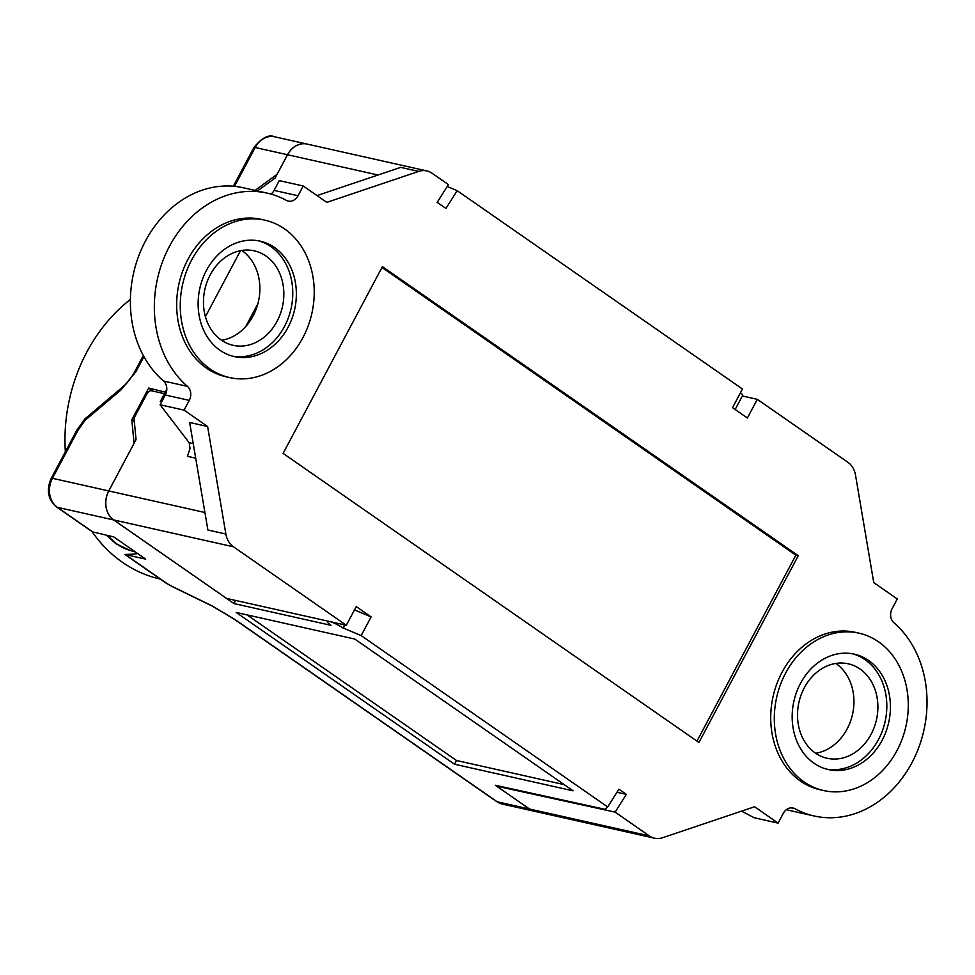 <?xml version="1.0" encoding="UTF-8"?>
<svg xmlns="http://www.w3.org/2000/svg" width="975" height="975" viewBox="0 0 975 975"><rect width="100%" height="100%" fill="white"/><g stroke="black" fill="none" stroke-linecap="round" stroke-linejoin="round"><path stroke-width="1.46" d="M447.208 186.481L457.165 190.673L445.941 208.443L437.178 202.361L448.415 184.592L432.071 173.233A21.511 17.66 -77.4 0 0 426.843 170.918L307.125 144.081A21.511 17.66 102.6 0 0 287.564 154.745L275.084 178.072L257.461 190.942M529.498 809.018L497.153 801.767A21.511 17.66 -77.4 0 0 502.381 804.082L534.714 811.334A21.511 17.66 -77.4 0 1 534.714 811.334A21.511 17.66 -77.4 0 1 529.498 809.018L495.337 785.277L605.219 809.348L607.669 806.947L618.906 789.177L626.352 794.357L616.931 792.297M345.028 624.975L343.371 628.095L361.164 635.59L371.097 616.907L354.473 609.911M245.81 326.442L257.912 303.676M161.923 401.347L160.278 401.578L164.47 393.681L151.296 390.731A4.302 2.328 124.8 0 0 146.908 393.924L134.002 418.202L136.049 439.567L108.798 490.949A21.511 17.66 102.6 0 0 113.722 519.955L226.59 598.418L329.55 621.502A10.749 1.95 -152 0 0 327.478 621.611A10.749 1.95 -152 0 0 330.976 625.316L233.951 603.562L113.661 519.943A21.511 17.66 -77.4 0 1 108.737 490.937L134.062 443.308L131.808 419.811L148.7 388.05L166.335 392.413M240.508 250.685L205.42 316.68M166.798 389.305L165.47 391.816M165.579 394.448L164.47 393.681M287.503 154.732A21.511 17.66 -77.4 0 1 307.064 144.068A21.511 17.66 -77.4 0 1 307.088 144.068L274.718 136.817A21.511 17.66 -77.4 0 0 255.158 147.481L287.503 154.732L277.071 174.342L255.072 190.405M317.021 195.573L400.701 167.371L418.665 171.405A21.511 17.66 -77.4 0 1 426.843 170.918M85.13 420.237A6.447 1.414 43.1 0 1 84.886 418.933A6.447 1.414 43.1 0 0 84.886 418.933L76.672 430.475A6.447 1.17 28 0 1 77.915 430.402L85.13 420.237L120.778 390.134L136.037 371.524L143.934 356.667M113.661 519.943L57.354 507.317A6.447 3.498 -55.2 0 1 56.66 507.012L92.369 531.838L113.709 536.896L129.699 548.011L145.702 559.138L124.898 554.458L133.356 554.166A64.533 52.991 102.6 0 0 137.658 553.544M607.669 806.947L361.164 635.59M343.371 628.095L342.956 628.01A10.749 1.95 -152 0 0 329.55 621.502L346.32 625.255L233.452 546.792A21.511 17.66 -77.4 0 1 225.859 534.02L207.614 426.514L184.068 410.134L189.26 400.372A10.749 8.836 102.6 0 0 190.661 392.73A10.749 8.836 102.6 0 0 187.456 386.38A107.555 88.311 -77.4 0 1 164.153 257.595A107.555 88.311 -77.4 0 1 267.187 193.123A107.555 88.311 -77.4 0 1 286.358 200.375A10.749 8.836 102.6 0 0 288.271 201.094A10.749 8.836 102.6 0 0 292.756 200.704A10.749 8.836 102.6 0 0 298.045 195.756L303.237 185.993L326.796 202.373L418.665 171.405M573.105 790.822L454.521 764.229L236.206 612.458L354.79 639.052L573.105 790.822M497.043 785.643L496.702 786.191L529.559 809.031A21.511 17.66 102.6 0 0 534.775 811.346L654.505 838.183A21.511 17.66 -77.4 0 1 649.277 835.88L615.128 812.126L626.352 794.357M496.702 786.179L615.128 812.126M741.561 811.127L754.162 817.745L778.111 823.107L754.565 806.739L662.695 837.708A21.511 17.66 -77.4 0 1 654.505 838.183M457.165 190.673L742.463 389.013L732.53 407.684L747.386 418.007L757.319 399.336L847.909 462.308A21.511 17.66 -77.4 0 1 855.502 475.081L873.746 582.599L897.293 598.967L892.101 608.741A10.749 8.836 102.6 0 0 890.699 616.383A10.749 8.836 102.6 0 0 893.904 622.732A107.555 88.311 -77.4 0 1 917.207 751.518A107.555 88.311 -77.4 0 1 814.174 815.99A107.555 88.311 -77.4 0 1 795.003 808.738A10.749 8.836 102.6 0 0 793.089 808.019A10.749 8.836 102.6 0 0 788.592 808.397A10.749 8.836 102.6 0 0 783.303 813.345L778.111 823.107M735.15 409.5L742.621 395.46A10.749 1.95 -152 0 0 740.476 392.754M564.232 784.643L456.507 760.5L247.065 614.896M454.521 764.229L456.507 760.5M371.097 616.907L356.253 606.584L346.32 625.255M742.341 395.972L757.319 399.336M786.398 809.652A107.555 88.311 102.6 0 0 790.213 810.615L814.174 815.99M815.661 753.273A48.397 39.743 102.6 0 0 847.165 728.898A48.397 39.743 102.6 0 0 835.794 663.439M267.187 193.123L243.226 187.748A107.555 88.311 102.6 0 0 140.193 252.22A107.555 88.311 102.6 0 0 163.495 381.006A10.749 8.836 102.6 0 1 166.701 387.355A10.749 8.836 102.6 0 1 165.299 394.997L160.107 404.759L189.199 442.76L190.027 448.488L187.456 456.324L195.707 458.165M225.859 534.02L207.882 529.998L189.65 422.48L207.614 426.514M271.001 194.086A10.749 8.836 102.6 0 0 274.097 190.393L279.289 180.631L303.237 185.993M221.605 340.299A48.397 39.743 102.6 0 0 253.11 315.924A48.397 39.743 102.6 0 0 241.739 250.465M160.107 404.759L184.068 410.134M283.103 453.399L382.419 266.626L798.257 555.701L698.941 742.487L283.103 453.399M696.979 741.122L795.856 555.165L381.981 267.442M798.257 555.701L795.856 555.165M826.568 769.129A59.158 48.567 102.6 0 0 878.548 739.428A59.158 48.567 102.6 0 0 852.43 653.762M882.143 740.244A59.158 48.567 -77.4 0 1 828.36 769.568A59.158 48.567 -77.4 0 1 800.451 683.451A59.158 48.567 -77.4 0 1 854.234 654.128A59.158 48.567 -77.4 0 1 882.143 740.244M823.656 790.554L820.06 789.75A80.657 66.239 -77.4 0 1 782.011 672.323A80.657 66.239 -77.4 0 1 855.355 632.336L858.938 633.141A80.657 66.239 -77.4 0 1 896.988 750.567A80.657 66.239 -77.4 0 1 823.656 790.554A80.657 66.239 -77.4 0 1 785.606 673.128A80.657 66.239 -77.4 0 1 858.938 633.141M232.513 356.143A59.158 48.567 102.6 0 0 284.493 326.454A59.158 48.567 102.6 0 0 258.375 240.788M288.088 327.259A59.158 48.567 -77.4 0 1 234.305 356.594A59.158 48.567 -77.4 0 1 206.408 270.477A59.158 48.567 -77.4 0 1 260.191 241.154A59.158 48.567 -77.4 0 1 288.088 327.259M229.6 377.581L226.005 376.777A80.657 66.239 -77.4 0 1 187.956 259.35A80.657 66.239 -77.4 0 1 261.3 219.363L264.895 220.167A80.657 66.239 -77.4 0 1 302.933 337.594A80.657 66.239 -77.4 0 1 229.6 377.581A80.657 66.239 -77.4 0 1 191.551 260.154A80.657 66.239 -77.4 0 1 264.895 220.167M277.071 321.299A48.397 39.743 -77.4 0 1 233.062 345.296A48.397 39.743 -77.4 0 1 210.234 274.84A48.397 39.743 -77.4 0 1 254.243 250.843A48.397 39.743 -77.4 0 1 277.071 321.299M871.114 734.273A48.397 39.743 -77.4 0 1 827.117 758.27A48.397 39.743 -77.4 0 1 804.29 687.814A48.397 39.743 -77.4 0 1 848.287 663.817A48.397 39.743 -77.4 0 1 871.114 734.273M233.951 603.562L235.621 600.442M92.052 531.619A155.951 128.054 102.6 0 0 122.497 562.356A155.951 128.054 102.6 0 0 160.363 579.101M344.626 624.878L342.956 628.01M124.898 554.458L166.603 583.44A6.447 3.498 -55.2 0 0 166.627 583.464A6.447 3.498 -55.2 0 0 167.31 583.745L125.336 554.568M166.627 583.452L172.648 586.792A6.447 1.219 -64 0 1 172.502 586.597L167.31 583.745M172.648 586.792L212.392 606.158A6.447 1.219 -64 0 1 212.245 605.962L172.502 586.597M234.427 619.308A6.447 3.498 -55.2 0 0 234.524 619.381A6.447 3.498 -55.2 0 0 234.536 619.393A6.447 3.498 -55.2 0 0 235.231 619.686L212.245 605.962M121.522 387.952A6.447 3.01 54.6 0 0 121.509 387.965A6.447 3.01 54.6 0 0 121.497 387.965A6.447 3.01 54.6 0 0 120.778 390.134M121.497 387.965L125.665 384.296C126.957 383.37 134.002 373.949 134.794 371.597A6.447 1.17 28 0 1 134.794 371.585A6.447 1.17 28 0 1 136.037 371.524M148.7 388.05L153.136 391.133M131.808 419.811L134.318 421.553M130.382 299.435A155.951 128.054 102.6 0 0 65.349 451.766M204.921 512.497L108.798 490.949M378.008 175.025L287.564 154.745M234.5 186.347L255.158 147.481A6.447 1.17 28 0 0 253.914 147.542C261.775 137.755 268.71 134.172 274.718 136.817M108.737 490.937L52.443 478.311L77.915 430.402M93.344 532.326L57.354 507.317A21.511 17.66 -77.4 0 1 52.443 478.311A6.447 1.17 28 0 0 51.2 478.384C46.166 490.096 47.982 499.639 56.66 507.012M502.381 804.082L496.446 801.462A6.447 3.498 -55.2 0 0 497.153 801.767L235.231 619.686M649.277 835.88L529.559 809.031M233.452 546.792L113.722 519.955M135.403 551.984L129.858 550.375A59.463 48.823 -77.4 0 1 117.78 544.598A59.463 48.823 -77.4 0 1 108.274 535.677M791.042 807.848L795.003 808.738M193.245 443.674L189.199 442.76M187.456 386.38L163.495 381.006M165.299 394.997L189.26 400.372M298.045 195.756L274.097 190.393M129.858 550.375L115.854 543.684L106.531 535.287M212.392 606.158L234.536 619.381L496.446 801.462M84.886 418.933L121.424 388.026M253.914 147.542L233.342 186.237M143.325 355.546L134.794 371.585M76.672 430.462L51.2 478.384"/></g></svg>

